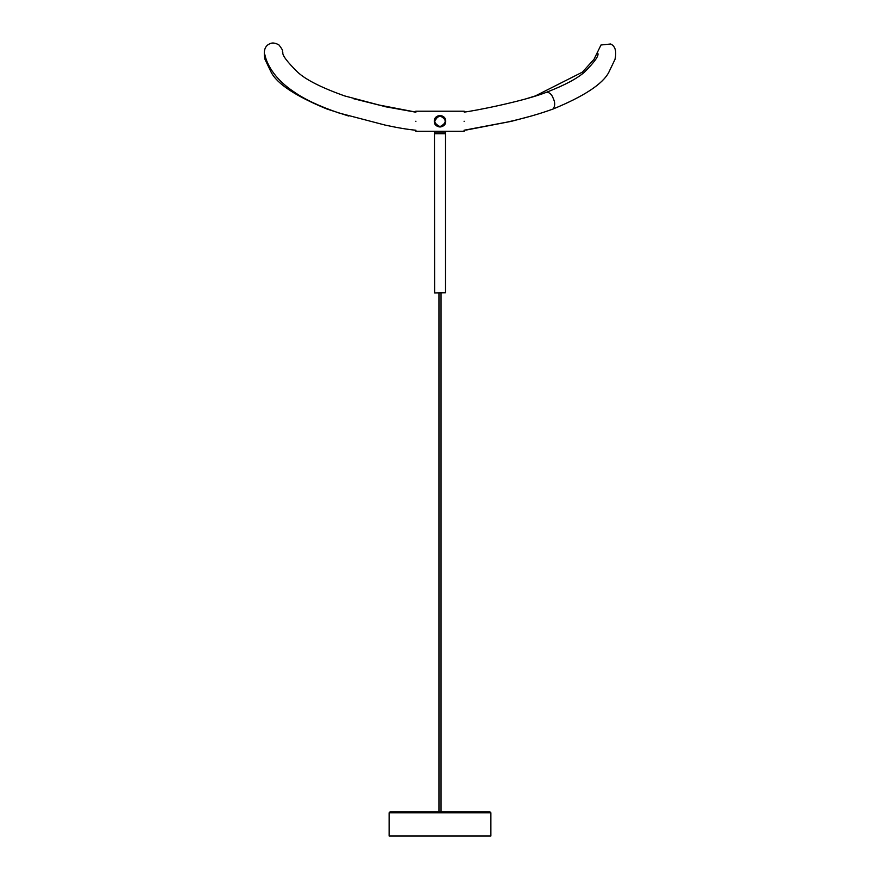 <?xml version="1.0" encoding="UTF-8"?>
<svg xmlns="http://www.w3.org/2000/svg" width="880" height="880" viewBox="0 0 880 880"><rect width="100%" height="100%" fill="white"/><g stroke="black" fill="none" stroke-linecap="round" stroke-linejoin="round"><path stroke-width="1.32" d="M434.555 122.232L434.852 123.288M434.467 131.461L434.467 133.023L445.533 133.023L445.533 131.461M440 133.716L434.467 133.716L434.632 292.919L445.533 292.743L445.533 133.716L440 133.716M440 292.743C432.861 292.743 432.861 292.743 440 292.743C447.139 292.743 447.139 292.743 440 292.743M438.328 115.973L434.467 121.253M434.291 121.143L435.27 118.063M434.753 118.987L435.138 118.25M436.37 116.842L437.767 115.995M442.695 116.226L439.769 115.544L436.81 116.523M442.233 115.995L444.884 118.294M445.258 119.031L445.709 121.143L444.73 118.052M444.741 124.443L445.709 121.253C446.072 128.623 433.928 128.623 434.291 121.253L434.291 121.253C433.928 113.883 446.072 113.883 445.709 121.253L445.61 120.197M445.247 118.987L444.862 118.25L445.247 118.987M440 126.786C432.861 127.094 432.861 115.412 440 115.72C447.139 115.412 447.139 127.094 440 126.786M440 126.621C433.081 123.046 433.081 119.46 440 115.885C446.919 119.46 446.919 123.046 440 126.621M444.026 117.205L443.19 116.512L444.026 117.205M435.589 117.623L435.116 118.294M415.943 121.253C415.943 108.086 415.943 108.086 415.943 121.253C415.943 134.42 415.943 134.42 415.943 121.253M464.057 121.253C464.057 108.086 464.057 108.086 464.057 121.253C464.057 134.42 464.057 134.42 464.057 121.253M464.222 121.253C464.222 108.306 464.222 108.306 464.222 121.253C464.222 134.2 464.222 134.2 464.222 121.253M415.778 121.253C415.778 108.306 415.778 108.306 415.778 121.253C415.778 134.2 415.778 134.2 415.778 121.253M415.778 131.285L464.222 131.285M434.291 121.363L434.753 123.519M435.974 125.301L436.81 125.994M439.769 126.962L442.233 126.511M440.242 126.962L441.133 126.852M443.641 125.653L444.884 124.212M437.965 116.105L440.187 115.72M434.291 121.253L434.401 122.386M438.867 126.852L440 126.962M441.133 115.654L438.856 115.654M440 836L490.875 836L490.875 812.812L389.125 812.812L389.125 836L440 836M490.875 812.812L489.841 811.778L390.159 811.778L389.125 812.812M327.921 109.054L326.887 108.999C295.944 96.25 277.409 84.062 271.26 72.446L265.001 59.378C263.274 51.282 264.715 46.156 269.324 44C271.953 42.405 275.187 42.735 279.004 44.99C285.065 52.932 281.303 50.16 282.821 52.327C282.15 55.165 287.089 61.776 297.66 72.171C305.833 79.772 321.508 87.692 344.674 95.931L385.803 106.81L415.899 112.211M526.251 98.758L535.326 95.931L582.34 72.171L593.989 59.345L600.996 44.99L610.676 44C615.285 46.156 616.726 51.282 614.999 59.378L608.74 72.446C602.591 84.062 584.056 96.25 553.113 108.999C555.181 106.04 555.203 102.476 553.201 98.285C551.892 94.655 549.78 92.598 546.865 92.125C564.916 85.085 577.511 78.364 584.65 71.962C594.638 61.908 599.038 55.693 597.839 53.328L597.839 53.328M434.808 133.023L434.808 133.716M445.192 133.023L445.192 133.716M415.778 111.221L464.222 111.221M441.034 292.743L441.034 811.778M438.966 292.743L438.966 811.778M264.88 54.758L264.869 54.714C265.419 57.123 268.84 75.273 294.36 92.125C304.788 99.44 319.693 106.403 339.097 113.036L385.077 125.07C397.573 127.787 407.869 129.514 415.954 130.24M415.778 130.24L414.117 130.119M348.755 116.05L326.887 108.999M415.778 112.09L378.334 104.885L353.749 98.758M465.872 130.119L511.5 121.297L531.19 116.061M464.046 130.24L507.045 122.122C524.194 118.327 539.55 113.949 553.113 108.999M464.222 112.09C472.956 111.177 523.897 101.288 546.865 92.125"/></g></svg>
